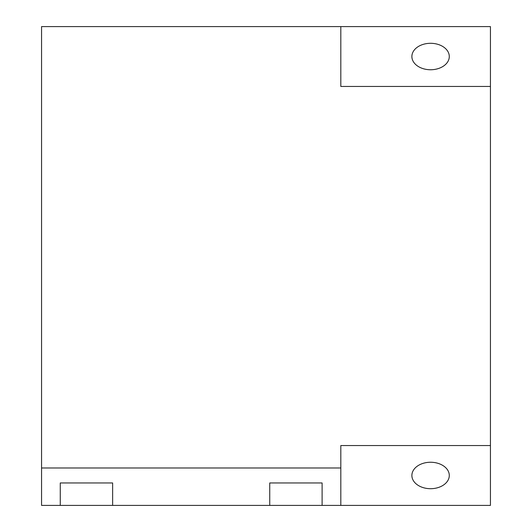 <?xml version="1.0" encoding="UTF-8"?>
<svg xmlns="http://www.w3.org/2000/svg" width="532" height="532" viewBox="0 0 532 532"><rect width="100%" height="100%" fill="white"/><g stroke="black" fill="none" stroke-linecap="round" stroke-linejoin="round"><path stroke-width="0.8" d="M430.588 462.248A18.7 13.227 180 0 0 411.881 475.475A18.7 13.227 180 0 0 430.588 488.702A18.7 13.227 180 0 0 449.287 475.475A18.7 13.227 180 0 0 430.588 462.248M430.588 43.298A18.7 13.227 0 0 0 411.881 56.525A18.7 13.227 0 0 0 430.588 69.752A18.7 13.227 0 0 0 449.287 56.525A18.7 13.227 0 0 0 430.588 43.298M340.812 505.4L322.106 505.4L322.106 482.956L269.737 482.956L269.737 505.4L112.638 505.4L112.638 482.956L60.269 482.956L60.269 505.4L41.562 505.4L41.562 26.6L340.812 26.6L340.812 86.45L490.438 86.45L490.438 445.55L340.812 445.55L340.812 467.994L41.562 467.994L340.812 467.994L340.812 505.4L490.438 505.4L490.438 445.55M340.812 26.6L490.438 26.6L490.438 86.45M269.737 505.4L322.106 505.4M60.269 505.4L112.638 505.4"/></g></svg>
